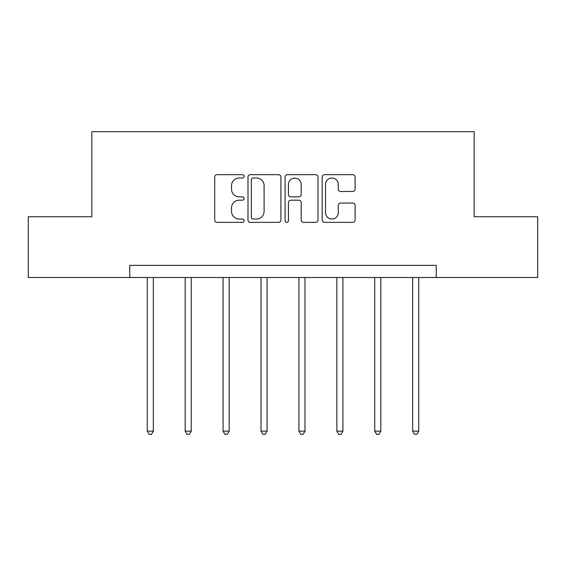 <?xml version="1.0" encoding="UTF-8"?>
<svg xmlns="http://www.w3.org/2000/svg" width="566" height="566" viewBox="0 0 566 566"><rect width="100%" height="100%" fill="white"/><g stroke="black" fill="none" stroke-linecap="round" stroke-linejoin="round"><path stroke-width="0.85" d="M244.116 176.337A1.67 1.67 0 0 0 242.446 174.668L217.096 174.668A2.384 2.384 0 0 0 214.712 177.052L214.712 219.99A2.384 2.384 0 0 0 217.096 222.374L242.446 222.374A1.67 1.67 0 0 0 244.116 220.705A1.67 1.67 0 0 0 242.446 219.035L239.163 219.035A7.634 7.634 0 0 1 231.529 211.401L231.529 207.828A7.634 7.634 0 0 1 239.163 200.194L242.446 200.194A1.67 1.67 0 0 0 244.116 198.525A1.67 1.67 0 0 0 242.446 196.855L239.163 196.855A7.634 7.634 0 0 1 231.529 189.221L231.529 185.641A7.634 7.634 0 0 1 239.163 178.007L242.446 178.007A1.67 1.67 0 0 0 244.116 176.337M352.717 191.485A2.384 2.384 0 0 0 355.101 189.101L355.101 177.052A2.384 2.384 0 0 0 352.717 174.668L324.566 174.668A2.384 2.384 0 0 0 322.181 177.052L322.181 219.99A2.384 2.384 0 0 0 324.566 222.374L352.717 222.374A2.384 2.384 0 0 0 355.101 219.99L355.101 205.437A2.384 2.384 0 0 0 352.717 203.053L340.668 203.053A2.384 2.384 0 0 0 338.284 205.437L338.284 212.653A6.382 6.382 0 0 1 331.902 219.035A6.382 6.382 0 0 1 325.521 212.653L325.521 184.389A6.382 6.382 0 0 1 331.902 178.007A6.382 6.382 0 0 1 338.284 184.389L338.284 189.101A2.384 2.384 0 0 0 340.668 191.485L352.717 191.485M129.77 277.51L28.3 277.51L28.3 216.75L91.855 216.75L91.855 131.687L474.145 131.687L474.145 216.75L537.7 216.75L537.7 277.51L436.23 277.51L436.23 265.355L129.77 265.355L129.77 277.51L436.23 277.51M280.913 177.052A2.384 2.384 0 0 0 278.529 174.668L250.377 174.668A2.384 2.384 0 0 0 247.993 177.052L247.993 219.99A2.384 2.384 0 0 0 250.377 222.374L278.529 222.374A2.384 2.384 0 0 0 280.913 219.99L280.913 177.052M287.471 174.668L315.623 174.668A2.384 2.384 0 0 1 318.007 177.052L318.007 219.99A2.384 2.384 0 0 1 315.623 222.374L303.574 222.374A2.384 2.384 0 0 1 301.19 219.99L301.19 202.578A2.384 2.384 0 0 0 298.806 200.194L290.811 200.194A2.384 2.384 0 0 0 288.427 202.578L288.427 220.705A1.67 1.67 0 0 1 286.757 222.374A1.67 1.67 0 0 1 285.087 220.705L285.087 177.052A2.384 2.384 0 0 1 287.471 174.668M253.002 178.007A1.67 1.67 0 0 0 251.332 179.677L251.332 217.365A1.67 1.67 0 0 0 253.002 219.035L256.462 219.035A7.634 7.634 0 0 0 264.096 211.401L264.096 185.641A7.634 7.634 0 0 0 256.462 178.007L253.002 178.007M301.19 184.509A6.382 6.382 0 0 0 294.808 178.127A6.382 6.382 0 0 0 288.427 184.509L288.427 194.463A2.384 2.384 0 0 0 290.811 196.855L298.806 196.855A2.384 2.384 0 0 0 301.19 194.463L301.19 184.509M147.266 277.51L147.266 431.151L153.344 431.151L153.344 277.51M153.344 431.151L151.518 434.313L149.091 434.313L147.266 431.151M185.181 277.51L185.181 431.151L191.251 431.151L191.251 277.51M191.251 431.151L189.433 434.313L186.999 434.313L185.181 431.151M223.089 277.51L223.089 431.151L229.166 431.151L229.166 277.51M229.166 431.151L227.348 434.313L224.914 434.313L223.089 431.151M261.004 277.51L261.004 431.151L267.081 431.151L267.081 277.51M267.081 431.151L265.256 434.313L262.829 434.313L261.004 431.151M298.919 277.51L298.919 431.151L304.996 431.151L304.996 277.51M304.996 431.151L303.171 434.313L300.744 434.313L298.919 431.151M336.834 277.51L336.834 431.151L342.911 431.151L342.911 277.51M342.911 431.151L341.086 434.313L338.652 434.313L336.834 431.151M374.749 277.51L374.749 431.151L380.819 431.151L380.819 277.51M380.819 431.151L379.001 434.313L376.567 434.313L374.749 431.151M412.656 277.51L412.656 431.151L418.734 431.151L418.734 277.51M418.734 431.151L416.909 434.313L414.482 434.313L412.656 431.151"/></g></svg>
